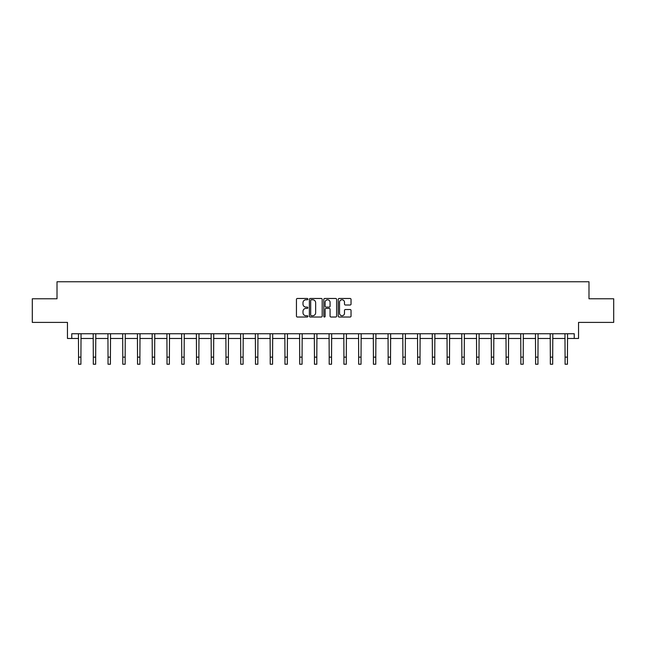 <?xml version="1.0" encoding="UTF-8"?>
<svg xmlns="http://www.w3.org/2000/svg" width="646" height="646" viewBox="0 0 646 646"><rect width="100%" height="100%" fill="white"/><g stroke="black" fill="none" stroke-linecap="round" stroke-linejoin="round"><path stroke-width="0.97" d="M307.876 299.122A0.646 0.646 0 0 0 307.23 298.476L297.378 298.476A0.929 0.929 0 0 0 296.449 299.405L296.449 316.104A0.929 0.929 0 0 0 297.378 317.024L307.23 317.024A0.646 0.646 0 0 0 307.876 316.379A0.646 0.646 0 0 0 307.23 315.733L305.954 315.733A2.972 2.972 0 0 1 302.99 312.761L302.99 311.372A2.972 2.972 0 0 1 305.954 308.4L307.23 308.4A0.646 0.646 0 0 0 307.876 307.754A0.646 0.646 0 0 0 307.23 307.1L305.954 307.1A2.972 2.972 0 0 1 302.99 304.137L302.99 302.74A2.972 2.972 0 0 1 305.954 299.776L307.23 299.776A0.646 0.646 0 0 0 307.876 299.122M71.754 338.464L71.754 333.74L574.246 333.74L574.246 338.464L578.541 338.464L578.541 322.402L613.7 322.402L613.7 298.775L588.99 298.775L588.99 281.761L57.009 281.761L57.009 298.775L32.3 298.775L32.3 322.402L67.459 322.402L67.459 338.464L78.562 338.464M350.108 305.017A0.929 0.929 0 0 0 351.036 304.088L351.036 299.405A0.929 0.929 0 0 0 350.108 298.476L339.166 298.476A0.929 0.929 0 0 0 338.238 299.405L338.238 316.104A0.929 0.929 0 0 0 339.166 317.024L350.108 317.024A0.929 0.929 0 0 0 351.036 316.104L351.036 310.443A0.929 0.929 0 0 0 350.108 309.515L345.424 309.515A0.929 0.929 0 0 0 344.496 310.443L344.496 313.245A2.479 2.479 0 0 1 342.017 315.733A2.479 2.479 0 0 1 339.538 313.245L339.538 302.255A2.479 2.479 0 0 1 342.017 299.776A2.479 2.479 0 0 1 344.496 302.255L344.496 304.088A0.929 0.929 0 0 0 345.424 305.017L350.108 305.017M322.184 299.405A0.929 0.929 0 0 0 321.264 298.476L310.314 298.476A0.929 0.929 0 0 0 309.386 299.405L309.386 316.104A0.929 0.929 0 0 0 310.314 317.024L321.264 317.024A0.929 0.929 0 0 0 322.184 316.104L322.184 299.405M324.736 298.476L335.686 298.476A0.929 0.929 0 0 1 336.614 299.405L336.614 316.104A0.929 0.929 0 0 1 335.686 317.024L331.002 317.024A0.929 0.929 0 0 1 330.074 316.104L330.074 309.329A0.929 0.929 0 0 0 329.145 308.4L326.036 308.4A0.929 0.929 0 0 0 325.108 309.329L325.108 316.379A0.646 0.646 0 0 1 324.462 317.024A0.646 0.646 0 0 1 323.816 316.379L323.816 299.405A0.929 0.929 0 0 1 324.736 298.476M80.92 338.464L93.307 338.464M95.665 338.464L108.044 338.464M110.409 338.464L122.788 338.464M125.154 338.464L137.533 338.464M139.891 338.464L152.278 338.464M154.636 338.464L167.015 338.464M169.381 338.464L181.76 338.464M184.126 338.464L196.505 338.464M198.863 338.464L211.25 338.464M213.608 338.464L225.987 338.464M228.353 338.464L240.732 338.464M243.098 338.464L255.477 338.464M257.835 338.464L270.222 338.464M272.58 338.464L284.959 338.464M287.325 338.464L299.704 338.464M302.07 338.464L314.449 338.464M316.806 338.464L329.194 338.464M331.551 338.464L343.93 338.464M346.296 338.464L358.675 338.464M361.041 338.464L373.42 338.464M375.778 338.464L388.165 338.464M390.523 338.464L402.902 338.464M405.268 338.464L417.647 338.464M420.013 338.464L432.392 338.464M434.75 338.464L447.137 338.464M449.495 338.464L461.874 338.464M464.24 338.464L476.619 338.464M478.985 338.464L491.364 338.464M493.722 338.464L506.109 338.464M508.467 338.464L520.846 338.464M523.212 338.464L535.591 338.464M537.957 338.464L550.335 338.464M552.693 338.464L565.08 338.464M567.438 338.464L574.246 338.464M311.332 299.776A0.646 0.646 0 0 0 310.686 300.422L310.686 315.078A0.646 0.646 0 0 0 311.332 315.733L312.68 315.733A2.972 2.972 0 0 0 315.652 312.761L315.652 302.74A2.972 2.972 0 0 0 312.68 299.776L311.332 299.776M330.074 302.304A2.479 2.479 0 0 0 327.595 299.817A2.479 2.479 0 0 0 325.108 302.304L325.108 306.172A0.929 0.929 0 0 0 326.036 307.1L329.145 307.1A0.929 0.929 0 0 0 330.074 306.172L330.074 302.304M78.441 333.74L78.562 357.149L80.92 357.149L81.041 333.74M78.562 357.149L78.562 364.239L80.92 364.239L80.92 357.149M93.186 333.74L93.307 357.149L95.665 357.149L95.786 333.74M93.307 357.149L93.307 364.239L95.665 364.239L95.665 357.149M107.93 333.74L108.044 357.149L110.409 357.149L110.531 333.74M108.044 357.149L108.044 364.239L110.409 364.239L110.409 357.149M122.667 333.74L122.788 357.149L125.154 357.149L125.276 333.74M122.788 357.149L122.788 364.239L125.154 364.239L125.154 357.149M137.412 333.74L137.533 357.149L139.891 357.149L140.012 333.74M137.533 357.149L137.533 364.239L139.891 364.239L139.891 357.149M152.157 333.74L152.278 357.149L154.636 357.149L154.757 333.74M152.278 357.149L152.278 364.239L154.636 364.239L154.636 357.149M166.902 333.74L167.015 357.149L169.381 357.149L169.502 333.74M167.015 357.149L167.015 364.239L169.381 364.239L169.381 357.149M181.639 333.74L181.76 357.149L184.126 357.149L184.247 333.74M181.76 357.149L181.76 364.239L184.126 364.239L184.126 357.149M196.384 333.74L196.505 357.149L198.863 357.149L198.984 333.74M196.505 357.149L196.505 364.239L198.863 364.239L198.863 357.149M211.129 333.74L211.25 357.149L213.608 357.149L213.729 333.74M211.25 357.149L211.25 364.239L213.608 364.239L213.608 357.149M225.874 333.74L225.987 357.149L228.353 357.149L228.474 333.74M225.987 357.149L225.987 364.239L228.353 364.239L228.353 357.149M240.611 333.74L240.732 357.149L243.098 357.149L243.219 333.74M240.732 357.149L240.732 364.239L243.098 364.239L243.098 357.149M255.356 333.74L255.477 357.149L257.835 357.149L257.956 333.74M255.477 357.149L255.477 364.239L257.835 364.239L257.835 357.149M270.101 333.74L270.222 357.149L272.58 357.149L272.701 333.74M270.222 357.149L270.222 364.239L272.58 364.239L272.58 357.149M284.838 333.74L284.959 357.149L287.325 357.149L287.446 333.74M284.959 357.149L284.959 364.239L287.325 364.239L287.325 357.149M299.582 333.74L299.704 357.149L302.07 357.149L302.191 333.74M299.704 357.149L299.704 364.239L302.07 364.239L302.07 357.149M314.327 333.74L314.449 357.149L316.806 357.149L316.928 333.74M314.449 357.149L314.449 364.239L316.806 364.239L316.806 357.149M329.072 333.74L329.194 357.149L331.551 357.149L331.673 333.74M329.194 357.149L329.194 364.239L331.551 364.239L331.551 357.149M343.809 333.74L343.93 357.149L346.296 357.149L346.418 333.74M343.93 357.149L343.93 364.239L346.296 364.239L346.296 357.149M358.554 333.74L358.675 357.149L361.041 357.149L361.162 333.74M358.675 357.149L358.675 364.239L361.041 364.239L361.041 357.149M373.299 333.74L373.42 357.149L375.778 357.149L375.899 333.74M373.42 357.149L373.42 364.239L375.778 364.239L375.778 357.149M388.044 333.74L388.165 357.149L390.523 357.149L390.644 333.74M388.165 357.149L388.165 364.239L390.523 364.239L390.523 357.149M402.781 333.74L402.902 357.149L405.268 357.149L405.389 333.74M402.902 357.149L402.902 364.239L405.268 364.239L405.268 357.149M417.526 333.74L417.647 357.149L420.013 357.149L420.126 333.74M417.647 357.149L417.647 364.239L420.013 364.239L420.013 357.149M432.271 333.74L432.392 357.149L434.75 357.149L434.871 333.74M432.392 357.149L432.392 364.239L434.75 364.239L434.75 357.149M447.016 333.74L447.137 357.149L449.495 357.149L449.616 333.74M447.137 357.149L447.137 364.239L449.495 364.239L449.495 357.149M461.753 333.74L461.874 357.149L464.24 357.149L464.361 333.74M461.874 357.149L461.874 364.239L464.24 364.239L464.24 357.149M476.498 333.74L476.619 357.149L478.985 357.149L479.098 333.74M476.619 357.149L476.619 364.239L478.985 364.239L478.985 357.149M491.243 333.74L491.364 357.149L493.722 357.149L493.843 333.74M491.364 357.149L491.364 364.239L493.722 364.239L493.722 357.149M505.988 333.74L506.109 357.149L508.467 357.149L508.588 333.74M506.109 357.149L506.109 364.239L508.467 364.239L508.467 357.149M520.724 333.74L520.846 357.149L523.212 357.149L523.333 333.74M520.846 357.149L520.846 364.239L523.212 364.239L523.212 357.149M535.469 333.74L535.591 357.149L537.957 357.149L538.07 333.74M535.591 357.149L535.591 364.239L537.957 364.239L537.957 357.149M550.214 333.74L550.335 357.149L552.693 357.149L552.815 333.74M550.335 357.149L550.335 364.239L552.693 364.239L552.693 357.149M564.959 333.74L565.08 357.149L567.438 357.149L567.559 333.74M565.08 357.149L565.08 364.239L567.438 364.239L567.438 357.149"/></g></svg>
